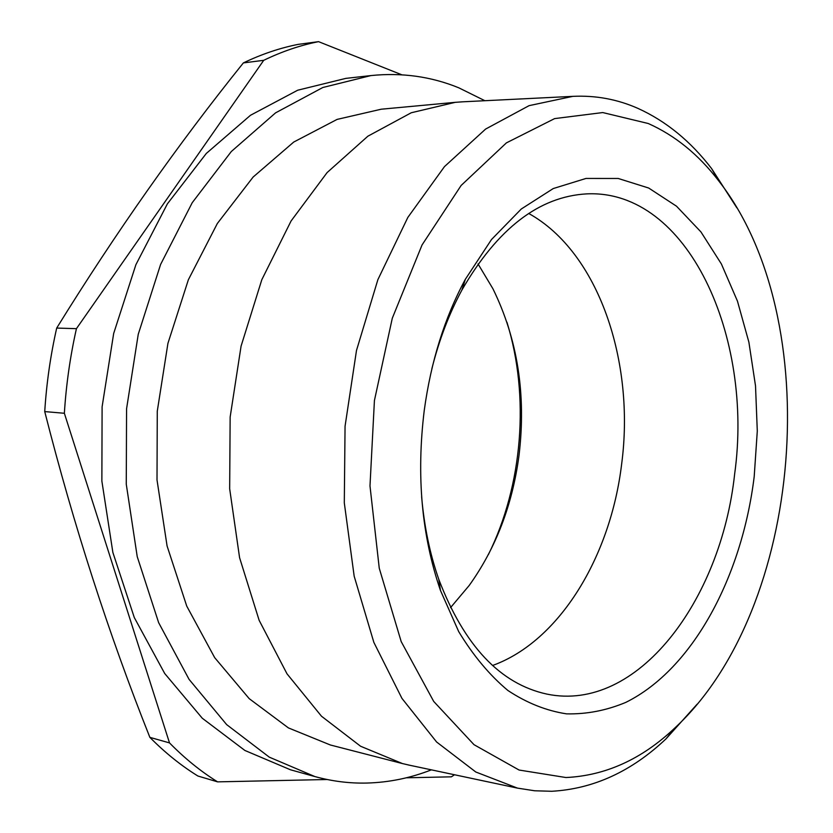 <?xml version="1.0" encoding="UTF-8"?>
<svg xmlns="http://www.w3.org/2000/svg" width="833" height="833" viewBox="0 0 833 833"><rect width="100%" height="100%" fill="white"/><g stroke="black" fill="none" stroke-linecap="round" stroke-linejoin="round"><path stroke-width="1.25" d="M44.732 411.585L64.36 413.272L169.505 742.901C184.707 758.384 200.732 771.379 217.59 781.864L197.91 776.023C181.073 765.6 165.059 752.72 149.867 737.361C108.821 634.319 73.783 525.727 44.732 411.585C46.513 383.263 50.501 355.431 56.696 328.067C115.641 232.761 177.866 144.369 243.371 62.912C261.541 54.197 279.805 48.022 298.162 44.378L318.55 41.65C300.192 45.305 281.908 51.521 263.717 60.32L243.371 62.912M431.379 769.848C410.586 778.012 389.136 782.416 367.041 783.051C349.652 783.489 332.273 781.333 314.884 776.564L269.278 757.145L226.649 724.606L189.07 679.364L158.645 622.668L137.226 556.631L126.262 484.16L126.574 408.764L138.247 334.283L160.592 264.467L192.236 202.679L231.293 151.544L275.577 112.851L322.84 87.496L370.945 75.574C401.766 72.419 431.015 76.48 458.712 87.777L484.9 100.72M314.884 776.564L290.509 769.796L244.902 750.471L202.273 718.233L164.715 673.512L134.3 617.565L112.872 552.456L101.865 481.058L102.105 406.806L113.673 333.471L135.883 264.717L167.391 203.846L206.313 153.439L250.504 115.266L297.704 90.214L345.81 78.385L370.945 75.574M648.241 123.503L602.759 112.559L554.632 118.598L506.412 142.87L461.128 185.467L422.039 244.975L392.291 318.248L374.423 400.527L369.987 485.941L379.254 568.231L401.194 641.597L433.712 701.428L474.019 744.692L519.074 770.036L565.951 777.533C605.539 775.658 641.785 759.196 674.668 728.146C803.866 608.84 827.065 318.883 718.473 180.563C698.377 154.438 674.969 135.415 648.241 123.503M697.159 704.156L666.015 738.861C631.581 771.452 593.492 788.924 551.758 791.277L534.64 790.777L517.501 788.122L475.799 772.004L436.607 741.995L401.954 698.398L373.861 642.399L354.171 576.197L344.3 502.882L345.06 426.236L356.493 350.454L377.89 279.628L407.847 217.403L444.489 166.59L485.629 129.053L529.09 105.645L572.823 96.357C595.637 95.254 617.347 99.262 637.953 108.394C666.036 121.129 690.588 141.204 711.621 168.61L736.851 207.823M478.027 263.915L492.917 288.739C517.626 339.146 526.321 394.707 519.011 455.422C512.451 504.902 495.843 548.26 469.187 585.495L450.538 607.632M488.346 554.684C522.76 485.368 529.903 396.112 506.943 322.204M424.236 410.502C430.963 361.397 444.666 317.665 465.335 279.305L491.47 239.56L521.26 209.021L553.258 188.55L586.015 178.439L618.211 178.47L648.688 188.029L676.521 206.209L700.938 231.918L721.388 263.967L737.455 301.13L748.888 342.176L755.521 385.898L757.291 431.098L754.198 476.622C741.984 576.613 692.9 669.201 625.833 702.375C606.497 710.476 586.744 714.308 566.565 713.86C546.396 710.788 526.862 703.01 507.943 690.515C489.71 675.303 473.3 655.686 458.712 631.633L440.449 590.43C421.685 535.702 416.281 475.726 424.236 410.502M421.623 496.707C424.195 526.435 429.911 553.966 438.772 579.32C464.179 645.69 500.196 683.945 546.833 694.087C637.401 712.996 721.086 600.458 734.644 474.039C753.771 336.907 687.985 189.226 586.838 193.87C539.19 196.463 497.54 228.513 461.919 290.009C449.143 313.625 439.116 339.906 431.848 368.842M528.716 213.477C598.667 252.18 635.246 361.782 621.637 464.148C610.62 556.163 559.87 641.16 492.563 665.494M462.919 101.803L455.307 102.324L411.263 112.757L367.863 136.206L327.109 172.577L291.081 220.974L261.822 279.68L241.081 346.122L230.147 417.052L229.669 488.804L239.581 557.704L259.136 620.314L287.01 673.824L321.476 716.213L360.595 746.253L402.412 763.559L409.857 765.288M455.307 102.324L381.243 109.206L337.105 119.4L293.737 142.047L253.128 177.044L217.34 223.494L188.373 279.742L167.933 343.342L157.27 411.221L157.01 479.923L167.079 545.969L186.738 606.101L214.685 657.654L249.213 698.658L288.426 727.917L330.389 744.994L402.412 763.559M263.717 60.32L76.428 328.671L56.696 328.067M64.36 413.272C66.171 384.586 70.191 356.389 76.428 328.671M169.505 742.901L149.867 737.361M217.59 781.864L327.119 779.511M406.285 777.803L451.371 776.825L454.526 774.763M401.798 74.783L318.55 41.65M461.919 290.009L465.335 279.305M572.823 96.357L461.055 101.897M517.501 788.122L408.024 764.892M438.772 579.32L440.449 590.43M718.473 180.563L711.621 168.61M674.668 728.146L666.015 738.861"/></g></svg>

